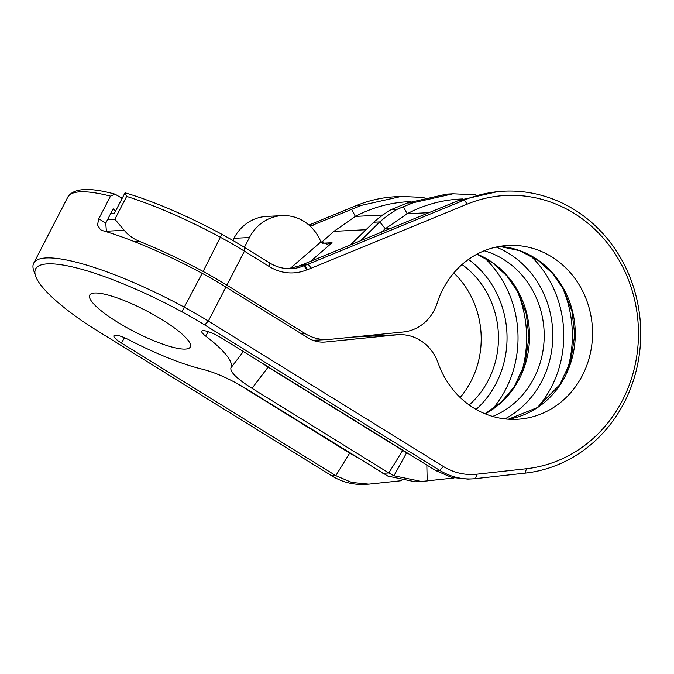 <?xml version="1.0" encoding="UTF-8"?>
<svg xmlns="http://www.w3.org/2000/svg" width="674" height="674" viewBox="0 0 674 674"><rect width="100%" height="100%" fill="white"/><g stroke="black" fill="none" stroke-linecap="round" stroke-linejoin="round"><path stroke-width="1.01" d="M307.546 269.549A58.748 53.92 87.1 0 0 311.262 268.193L308.094 264.208L464.175 200.094L458.884 200.363L302.946 264.469L308.094 264.208A54.4 49.927 87.1 0 1 304.505 265.514L298.7 266.053L304.505 265.514L307.546 269.549L307.024 269.769A47.871 43.936 -92.9 0 1 269.457 266.651L244.426 251.175A108.792 23.152 -152.7 0 0 220.676 237.433A141.43 30.094 -152.7 0 0 126.636 196.404L114.858 219.227L124.243 230.306C128.178 235.142 133.233 238.823 139.4 241.343A141.43 30.094 27.3 0 1 203.118 271.445A108.792 23.152 -152.7 0 1 226.877 285.178L305.095 333.571A45.697 41.931 87.1 0 0 327.893 339.528A45.697 41.931 87.1 0 0 329.788 339.384L403.389 331.979A43.515 39.934 87.1 0 0 437.123 303.224A87.039 79.877 87.1 0 1 508.204 245.446A87.039 79.877 87.1 0 1 592.412 328.305A87.039 79.877 87.1 0 1 517.068 419.295A87.039 79.877 87.1 0 1 438.066 362.89A43.515 39.934 87.1 0 0 398.561 334.692A43.515 39.934 87.1 0 0 396.759 334.826L325.609 341.996A32.638 29.951 -92.9 0 1 324.253 342.097A32.638 29.951 -92.9 0 1 307.967 337.843L225.9 287.065L208.35 321.077A108.792 23.152 -152.7 0 0 184.592 307.336A141.43 30.094 -152.7 0 0 33.7 263.189A141.43 30.094 -152.7 0 0 33.708 270.569L35.629 276.113A137.083 29.167 -152.7 0 0 76.752 317.109A104.445 22.225 -152.7 0 0 96.795 330.437L331.852 475.869A65.277 59.91 87.1 0 0 364.423 484.387L368.838 484.159L351.668 482.441L335.812 475.667L121.396 343.007A15.232 3.244 27.3 0 1 113.973 335.61A15.232 3.244 27.3 0 1 129.063 339.89A102.263 21.762 -152.7 0 0 202.706 369.293C215.781 372.671 230.205 379.125 245.985 388.645L387.87 476.105L415.209 481.8L421.52 481.48L393.936 475.793L388.814 472.971L382.773 473.274M311.262 268.193L467.335 204.079A137.083 125.802 -92.9 0 1 634.9 301.084A137.083 125.802 -92.9 0 1 526.436 468.725L476.838 474.21A60.921 55.917 -92.9 0 1 443.408 466.509L208.35 321.077L204.677 324.935A104.445 22.225 -152.7 0 0 181.87 311.75A137.083 29.167 -152.7 0 0 35.629 276.113M307.024 269.769L303.839 265.792A43.515 39.934 -92.9 0 1 291.395 268.64A43.515 39.934 -92.9 0 1 269.676 262.961L244.654 247.484A104.445 22.225 -152.7 0 0 221.847 234.299A137.083 29.167 -152.7 0 0 125.035 192.806L114.243 213.616L110.561 213.81M122.575 197.482L120.89 197.566M381.214 232.303L385.343 228.73L407.163 213.776L403.414 206.758L413.356 202.689L407.104 203.009L391.063 209.631A141.43 129.804 87.1 0 0 373.699 222.235L350.379 244.974M373.699 222.235L379.74 221.923L360.666 240.744M391.063 209.631L397.104 209.328A141.43 129.804 87.1 0 0 379.74 221.923L385.343 228.73L390.549 228.469M403.414 206.758L397.104 209.328M310.124 226.119L361.576 205.326L401.215 196.437L395.832 196.707A141.43 129.804 87.1 0 0 356.293 205.595L308.928 225.049M407.104 203.009L446.55 194.12L452.995 193.792L475.852 194.811M401.215 196.437L424.072 197.448M413.356 202.689L452.995 193.792M458.884 200.363L498.33 191.483L503.714 191.214A141.43 129.804 -92.9 0 1 640.3 322.012A141.43 129.804 -92.9 0 1 525.147 473.14L475.549 478.624A65.277 59.91 -92.9 0 1 472.306 478.885A65.277 59.91 -92.9 0 1 439.726 470.376L204.677 324.935M467.335 204.079L464.175 200.094A141.43 129.804 -92.9 0 1 503.714 191.214M410.71 201.593L408.141 201.72A147.412 135.289 87.1 0 0 355.383 216.413L351.634 209.395M382.891 215.014L355.383 216.413L333.933 231.351L321.54 242.379M460.148 397.475A87.039 79.877 87.1 0 0 453.796 272.945M288.868 268.682L298.7 266.053M302.946 264.469L299.366 265.775M462.49 198.956L459.921 199.083A147.412 135.289 87.1 0 0 407.163 213.776L429.009 212.664M322.627 243.213L332.046 242.733L327.117 244.199L321.026 241.781A6.529 5.99 -92.9 0 1 320.302 240.525A43.515 39.934 -92.9 0 0 282.111 215.629A43.515 39.934 -92.9 0 0 249.464 237.526L244.401 247.324M282.111 215.629L266.584 216.421A43.515 39.934 87.1 0 0 233.929 238.318L232.842 240.433M454.006 477.984L421.52 481.48M401.257 480.714L368.838 484.159M237.475 383.691L349.343 452.903A147.412 135.289 87.1 0 0 356.656 457.115M472.306 478.885L467.891 479.113L451.403 477.352L435.766 470.578L221.35 337.91A15.232 3.244 27.3 0 0 201.846 331.128A15.232 3.244 27.3 0 0 205.545 335.989L208.392 331.726M409.716 454.453L406.616 452.743A147.412 135.289 -92.9 0 1 402.336 450.207L268.092 367.145L252.025 388.334C236.97 378.78 229.935 371.955 230.921 367.852A102.263 21.762 -152.7 0 0 205.545 335.989M252.025 388.334L388.814 472.971L402.808 450.181M94.672 293.005A56.574 12.039 27.3 0 1 154.194 315.036A56.574 12.039 27.3 0 1 190.27 346.992A56.574 12.039 27.3 0 1 185.316 349.09A56.574 12.039 27.3 0 1 125.802 327.058A56.574 12.039 27.3 0 1 89.726 295.094A56.574 12.039 27.3 0 1 94.672 293.005M225.9 287.065A108.792 23.152 27.3 0 0 202.149 273.332A141.43 30.094 -152.7 0 0 102.305 230.533L100.451 229.716L97.486 224.973L98.792 218.789L110.494 196.117A141.43 30.094 -152.7 0 0 67.83 197.061C73.5 188.08 89.221 187.111 114.984 194.146L110.494 196.117M126.636 196.404L125.035 192.806M107.57 219.598L114.858 219.227M121.21 200.119L120.983 197.625L114.984 194.146M115.557 211.08L113.106 208.873L105.759 223.102L106.408 231.763M110.73 213.473L114.42 213.287M243.348 351.525L230.921 367.852M260.518 362.14L268.092 367.145M244.654 247.484L244.426 251.175L226.877 285.178M269.457 266.651L269.676 262.961M203.118 271.445L221.847 234.299M139.4 241.343L134.32 241.604M301.371 333.756L305.095 333.571M361.576 205.326L356.293 205.595M313.258 225.15L309.282 225.352M333.933 231.351L366.024 229.716M332.046 242.733L310.512 261.36M321.026 241.781L290.14 268.505M249.464 237.526L233.929 238.318M525.147 473.14L526.436 468.725M475.549 478.624L476.838 474.21M349.806 452.886L335.812 475.667L331.852 475.869M443.408 466.509L439.726 470.376L435.766 470.578M202.149 273.332L181.87 311.75M106.096 231.233L124.243 230.306M105.759 223.102L98.792 218.789M325.609 341.996L322.897 342.131M352.797 337.067L396.759 334.826M476.13 409.421A93.56 85.868 87.1 0 0 468.489 259.431M469.18 404.973A87.039 79.877 87.1 0 0 462.027 264.562M477.066 254.115A87.039 79.877 -92.9 0 1 529.41 331.515A87.039 79.877 -92.9 0 1 485.204 413.836M492.694 416.439A87.039 79.877 87.1 0 0 544.078 330.766A87.039 79.877 87.1 0 0 484.252 250.762M499.603 246.398A87.039 79.877 -92.9 0 1 575.149 329.182A87.039 79.877 -92.9 0 1 508.415 419.22M516.621 289.618A112.061 102.844 -92.9 0 1 520.943 374.5M492.163 409.48A105.532 96.854 87.1 0 0 484.429 257.738M504.969 418.908A93.56 85.868 87.1 0 0 552.655 330.336A93.56 85.868 87.1 0 0 496.216 247.063M562.36 287.284A112.061 102.844 -92.9 0 1 566.682 372.166M537.903 407.147A105.532 96.854 87.1 0 0 530.168 255.412M426.827 465.043L427.19 480.95M406.616 452.743L393.936 475.793M121.396 343.007L124.522 337.741M33.7 263.189L67.83 197.061M353.698 336.983L398.561 334.692M476.956 254.174L492.669 262.927L506.755 275.767L517.843 291.817L526.251 313.68L528.997 337.185L525.038 363.488L514.018 387.12L501.018 402.412L485.095 413.785M312.921 340.294L327.893 339.528M499.577 246.406L519.78 250.711L538.408 260.594L552.495 273.442L563.59 289.483L571.99 311.346L574.737 334.852L570.777 361.154L559.757 384.787L537.153 407.652L508.381 419.22"/></g></svg>
